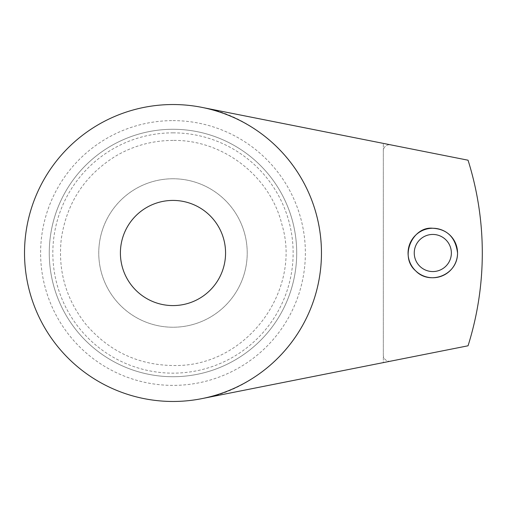 <?xml version="1.0" encoding="UTF-8"?>
<svg xmlns="http://www.w3.org/2000/svg" width="506" height="506" viewBox="0 0 506 506"><rect width="100%" height="100%" fill="white"/><g stroke="black" fill="none" stroke-linecap="round" stroke-linejoin="round"><path stroke-width="0.38" stroke-dasharray="2.53 1.9" d="M172.989 104.533A148.467 148.467 0 0 1 301.563 327.237A148.467 148.467 0 0 1 44.408 327.237A148.467 148.467 0 0 1 172.989 104.533M203.235 398.355C253.708 390.139 320.45 338.83 321.455 252.987C320.418 167.05 253.531 115.779 203.235 107.645M172.989 178.763A74.237 74.237 0 0 1 237.276 290.115A74.237 74.237 0 0 1 108.701 290.115A74.237 74.237 0 0 1 172.989 178.763A74.237 74.237 0 0 1 237.276 290.115A74.237 74.237 0 0 1 108.701 290.115A74.237 74.237 0 0 1 172.989 178.763M172.989 132.85A120.15 120.15 0 0 1 277.041 313.075A120.15 120.15 0 0 1 68.93 313.075A120.15 120.15 0 0 1 172.989 132.85M172.989 129.277A123.723 123.723 0 0 1 280.134 314.858A123.723 123.723 0 0 1 65.837 314.858A123.723 123.723 0 0 1 172.989 129.277A123.723 123.723 0 0 1 280.134 314.858A123.723 123.723 0 0 1 65.837 314.858A123.723 123.723 0 0 1 172.989 129.277M203.241 398.361L383.314 362.612L383.314 355.079A6.186 6.186 0 0 0 390.708 361.145L383.314 362.612L383.314 355.079A6.186 6.186 0 0 0 390.708 361.145L468.05 345.794A309.305 309.305 0 0 0 468.05 160.206L390.708 144.855A6.186 6.186 0 0 0 383.314 150.921L383.314 143.388L390.708 144.855A6.186 6.186 0 0 0 383.314 150.921L383.314 143.388L203.241 107.639M383.314 355.079L383.314 150.921L383.314 355.079M172.989 200.42A52.58 52.58 0 0 1 218.522 279.293A52.58 52.58 0 0 1 127.449 279.293A52.58 52.58 0 0 1 172.989 200.42M172.989 120.618A132.382 132.382 0 0 1 287.636 319.191A132.382 132.382 0 0 1 58.342 319.191A132.382 132.382 0 0 1 172.989 120.618M172.989 140.415C152.483 140.51 133.375 145.734 115.678 156.088C84.78 175.31 66.653 202.906 61.289 238.889C57.773 270.95 66.09 299.577 86.235 324.763C110.049 352.271 140.143 365.863 176.524 365.534C248.13 365.13 301.608 289.476 282.038 224.999C270.406 176.322 223.026 139.574 172.989 140.415"/><path stroke-width="0.76" d="M172.989 104.533A148.467 148.467 0 0 1 203.235 398.355A148.467 148.467 0 0 1 25.3 268.205A148.467 148.467 0 0 1 172.989 104.533M172.989 200.42A52.58 52.58 0 0 1 218.522 279.293A52.58 52.58 0 0 1 127.449 279.293A52.58 52.58 0 0 1 172.989 200.42M203.235 107.645L468.05 160.206A309.305 309.305 0 0 1 468.05 345.794L203.235 398.355M457.55 253C457.709 275.523 429.373 285.46 415.723 270.9C398.817 256.593 412.826 226.024 432.807 228.257C447.298 229.186 455.545 237.434 457.55 253M432.807 228.257A24.743 24.743 0 0 1 454.236 265.372A24.743 24.743 0 0 1 411.378 265.372A24.743 24.743 0 0 1 432.807 228.257M432.807 234.442A18.558 18.558 0 0 1 448.879 262.279A18.558 18.558 0 0 1 416.735 262.279A18.558 18.558 0 0 1 432.807 234.442"/></g></svg>
